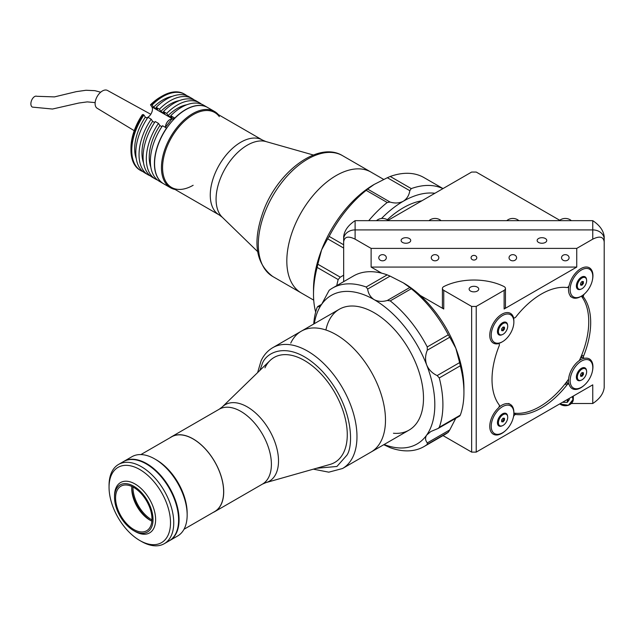 <?xml version="1.0" encoding="UTF-8"?>
<svg xmlns="http://www.w3.org/2000/svg" width="636" height="636" viewBox="0 0 636 636"><rect width="100%" height="100%" fill="white"/><g stroke="black" fill="none" stroke-linecap="round" stroke-linejoin="round"><path stroke-width="0.95" d="M567.36 400.497A8.006 6.535 180 0 0 569.053 399.949M573.322 396.061L573.322 399.193A8.006 6.535 -0 0 1 568.441 405.212A8.006 6.535 -0 0 1 559.752 403.892M563.265 401.865L563.265 402.35L567.36 402.35L569.411 399.456L568.838 398.653M567.36 399.503L567.36 402.35M580.588 375.812A1.98 1.145 120 0 0 582.576 373.197A1.98 1.145 120 0 0 582.473 372.648M585.271 368.777A6.575 3.8 120 0 0 580.207 370.542A6.575 3.8 120 0 0 577.337 377.156A6.575 3.8 120 0 0 578.696 380.169A6.575 3.8 120 0 0 583.769 378.404A6.575 3.8 120 0 0 586.638 371.79A6.575 3.8 120 0 0 585.271 368.777L584.301 368.212A6.575 3.8 120 0 0 581.232 368.419M576.367 376.846A6.575 3.8 120 0 0 577.727 379.605L578.696 380.169M583.387 374.596L583.387 372.728L581.988 372.601L580.588 374.35L580.588 376.218L581.988 376.337L583.387 374.596L582.576 374.127L582.576 372.656M604.2 236.608L604.2 239.247A11.44 9.341 180 0 0 592.76 229.906L592.76 220.66C599.661 225.239 603.477 230.55 604.2 236.608L604.2 382.284M604.2 239.247L604.2 241.887C603.477 236.672 599.661 235.765 592.76 239.152L592.76 229.906A11.44 9.341 0 0 1 604.2 239.247M388.159 220.255L471.642 172.054L476.221 172.054L559.704 220.255M592.76 220.66L355.103 220.66L355.103 229.906L592.76 229.906L355.103 229.906A11.44 9.341 180 0 0 343.663 239.247L343.663 236.608C344.394 230.55 348.202 225.239 355.103 220.66M343.663 281.645L343.663 239.247A11.44 9.341 0 0 1 355.103 229.906L355.103 239.152C348.202 235.765 344.394 236.672 343.663 241.887L343.663 281.645L343.663 241.887M343.663 236.608L343.663 239.247M513.3 317.237L513.459 317.324A17.156 9.906 120 0 0 510.47 313.373A17.156 9.906 120 0 0 493.313 323.279A17.156 9.906 120 0 0 493.313 343.09A17.156 9.906 120 0 0 498.234 343.702A2.29 1.32 120 0 1 499.133 345.928A69.769 40.283 120 0 0 492.018 379.493A69.769 40.283 120 0 0 499.133 404.854A2.29 1.32 120 0 1 498.234 408.113A17.156 9.906 120 0 0 493.313 434.213A17.156 9.906 120 0 0 501.891 433.362A17.156 9.906 120 0 0 505.676 430.485M592.339 280.373A17.156 9.906 120 0 0 589.389 267.812A17.156 9.906 120 0 0 569.244 285.119A2.29 1.32 120 0 1 566.867 287.528A69.769 40.283 120 0 0 515.836 316.99A2.29 1.32 120 0 1 513.856 317.857L513.411 317.595M592.339 371.504A17.156 9.906 120 0 0 589.389 358.935A17.156 9.906 120 0 0 584.476 358.322L582.695 357.297A2.29 1.32 -60 0 1 581.797 355.071L583.578 356.096A69.769 40.283 120 0 0 590.685 322.531A69.769 40.283 120 0 0 583.578 297.171L581.797 296.145M513.427 417.065A17.156 9.906 120 0 0 513.459 416.906L513.459 416.906A2.29 1.32 120 0 1 515.836 414.497A69.769 40.283 120 0 0 566.867 385.034L565.086 384.009A2.29 1.32 -60 0 1 567.073 383.142L568.846 384.176A2.29 1.32 120 0 0 566.867 385.034M568.846 384.176A2.29 1.32 120 0 1 569.244 384.7A17.156 9.906 120 0 0 572.233 388.652A17.156 9.906 120 0 0 580.811 387.801A17.156 9.906 120 0 0 584.587 384.923M580.469 358.028A17.156 9.906 -60 0 1 583.347 357.186A17.156 9.906 120 0 0 582.695 357.297M470.537 287.122A4.802 2.775 0 0 0 469.13 289.078A4.802 2.775 0 0 0 472.095 291.646A4.802 2.775 0 0 0 477.326 291.042A4.802 2.775 0 0 0 478.733 289.078A4.802 2.775 0 0 0 475.768 286.518A4.802 2.775 0 0 0 470.537 287.122M443.753 286.598A4.571 2.639 0 0 0 442.41 288.466A4.571 2.639 0 0 0 443.753 290.334L471.642 306.441L476.221 306.441L504.117 290.334A4.571 2.639 0 0 0 505.453 288.466A4.571 2.639 0 0 0 503.879 286.47A45.752 26.41 0 0 0 443.992 286.47A4.571 2.639 0 0 0 443.753 286.598M443.753 290.334L443.753 309.009A4.571 2.639 180 0 1 442.41 307.14L442.41 288.466M516.591 257.739A3.776 3.085 180 0 0 512.823 254.654A3.776 3.085 180 0 0 509.046 257.739A3.776 3.085 180 0 0 512.823 260.816A3.776 3.085 180 0 0 516.591 257.739M476.793 257.739A2.862 2.337 180 0 0 473.931 255.402A2.862 2.337 180 0 0 471.077 257.739A2.862 2.337 180 0 0 473.931 260.068A2.862 2.337 180 0 0 476.793 257.739M569.085 257.739A3.776 3.085 180 0 0 565.317 254.654A3.776 3.085 180 0 0 561.54 257.739A3.776 3.085 180 0 0 565.317 260.816A3.776 3.085 180 0 0 569.085 257.739M438.816 257.739A3.776 3.085 180 0 0 435.048 254.654A3.776 3.085 180 0 0 431.272 257.739A3.776 3.085 180 0 0 435.048 260.816A3.776 3.085 180 0 0 438.816 257.739M386.33 257.739A3.776 3.085 180 0 0 382.554 254.654A3.776 3.085 180 0 0 378.778 257.739A3.776 3.085 180 0 0 382.554 260.816A3.776 3.085 180 0 0 386.33 257.739M402.516 238.508A4.802 2.775 0 0 0 401.109 240.472A4.802 2.775 0 0 0 404.075 243.031A4.802 2.775 0 0 0 409.314 242.435A4.802 2.775 0 0 0 410.721 240.472A4.802 2.775 0 0 0 407.755 237.912A4.802 2.775 0 0 0 402.516 238.508M538.557 238.508A4.802 2.775 0 0 0 537.15 240.472A4.802 2.775 0 0 0 540.115 243.031A4.802 2.775 0 0 0 545.346 242.435A4.802 2.775 0 0 0 546.753 240.472A4.802 2.775 0 0 0 543.788 237.912A4.802 2.775 0 0 0 538.557 238.508M476.221 306.441L476.221 452.117L592.76 384.836L592.76 403.51L571.382 403.51M476.221 452.117L471.642 452.117L443.014 435.588M592.76 403.51C599.661 398.939 603.477 393.62 604.2 387.57L604.2 241.887M355.103 239.152L371.114 248.398L576.749 248.398L592.76 239.152M371.114 248.398L371.114 267.072L576.749 267.072L504.117 309.009L504.117 290.334M576.749 248.398L576.749 267.072M381.68 273.17L371.114 267.072M505.453 288.466L505.453 307.14A4.571 2.639 180 0 1 504.117 309.009M443.753 309.009L420.261 295.446M471.642 306.441L471.642 452.117M583.578 297.171A2.29 1.32 120 0 1 584.476 293.911L584.476 293.911A17.156 9.906 120 0 0 584.587 293.8M581.797 355.071A69.769 40.283 -60 0 1 580.581 357.981M567.002 381.505A69.769 40.283 -60 0 1 565.086 384.009M513.459 317.324A2.29 1.32 120 0 0 513.856 317.857M583.578 356.096A2.29 1.32 120 0 0 584.476 358.322M442.926 188.638A91.497 52.828 120 0 0 411.261 188.606L409.807 190.689L387.34 177.722L374.159 184.448A85.781 49.529 120 0 0 321.633 249.797A85.781 49.529 120 0 0 313.508 289.507L313.508 294.174A91.497 52.828 120 0 0 315.671 312.085M338.161 279.546L317.133 267.406L317.809 264.21L340.276 277.177L338.161 279.546A91.497 52.828 120 0 0 336.754 285.636M317.133 267.406A91.497 52.828 120 0 0 313.508 294.174M340.276 277.177L343.663 275.197M387.205 202.494L366.177 190.355L367.64 189.091L390.099 202.065L387.205 202.494A91.497 52.828 120 0 0 368.753 220.66M343.663 248.056L327.667 238.818L329.162 236.401L343.663 244.773M366.177 190.355A91.497 52.828 120 0 0 329.162 236.401M390.099 202.065C394.956 203.52 399.344 203.25 403.28 201.254A85.781 49.529 120 0 0 381.584 218.41M434.905 193.272A85.781 49.529 120 0 0 403.28 201.254C406.921 198.877 409.099 195.355 409.807 190.689M421.859 200.801A77.775 44.902 120 0 0 387.372 219.69M443.014 188.582L423.958 177.579A91.497 52.828 120 0 0 390.234 176.466L411.261 188.606M387.34 177.722L390.234 176.466M327.667 238.818L321.633 249.797L317.809 264.21M374.159 184.448L367.64 189.091M459.629 362.607L460.305 365.795L439.277 377.935L437.163 375.574L459.629 362.607L455.805 348.186A85.781 49.529 60 0 1 463.93 387.896L463.93 392.571A91.497 52.828 60 0 1 460.305 415.149L459.629 415.904M325.902 329.997A69.769 40.283 60 0 1 379.31 316.012A69.769 40.283 60 0 1 423.497 398.176A69.769 40.283 60 0 1 393.445 433.259M314.327 323.676A85.781 49.529 60 0 1 321.633 304.342A85.781 49.529 60 0 1 374.159 299.651A85.781 49.529 60 0 1 426.692 365A85.781 49.529 60 0 1 426.692 435.04A85.781 49.529 60 0 1 384.088 444.516M427.312 442.887L449.771 429.912L448.277 432.257L427.249 444.397L427.312 442.887C425.23 440.366 425.023 437.751 426.692 435.04L430.818 431.534L438.204 428.425L439.277 427.289L460.305 415.149M439.277 377.935A91.497 52.828 60 0 1 439.277 427.289M460.305 365.795A91.497 52.828 60 0 1 463.93 392.571M411.261 288.752L390.234 300.892L387.34 300.462L409.807 287.488L411.261 288.752A91.497 52.828 60 0 1 448.277 334.798L449.771 337.215L427.312 350.182L427.249 346.938L448.277 334.798M390.234 300.892A91.497 52.828 60 0 1 427.249 346.938M409.807 287.488L403.28 282.837A85.781 49.529 60 0 1 455.805 348.186L449.771 337.215M403.28 282.837L390.099 276.111L367.64 289.086L366.177 287.003L387.205 274.863L390.099 276.111M321.482 304.549L317.595 306.632L321.681 304.278M366.177 287.003A91.497 52.828 60 0 0 332.453 288.116A91.497 52.828 60 0 0 329.162 290.31L321.633 304.342L319.328 306.798L317.809 306.671L317.133 307.419A91.497 52.828 60 0 0 313.723 324.026M332.453 288.116L353.481 275.976A91.497 52.828 60 0 1 387.205 274.863M367.64 289.086C368.339 293.752 370.518 297.274 374.159 299.651C378.094 301.647 382.49 301.917 387.34 300.462M427.249 444.397A91.497 52.828 60 0 1 423.958 446.599A91.497 52.828 60 0 1 390.234 447.704L383.739 444.723M449.771 429.912L455.805 418.226M448.277 432.257A91.497 52.828 60 0 1 444.985 434.46L423.958 446.599M427.312 350.182C425.23 355.087 425.023 360.024 426.692 365C428.815 369.786 432.305 373.316 437.163 375.574M513.864 413.082A69.308 40.02 120 0 0 539.733 406.674A69.308 40.02 120 0 0 568.592 379.167M579.356 360.525A69.308 40.02 120 0 0 581.36 296.169M568.624 287.687A69.308 40.02 120 0 0 567.503 287.416M499.347 405.458A69.308 40.02 120 0 0 500.142 406.293M590.812 361.399A16.011 9.246 120 0 0 575.079 367.052A16.011 9.246 120 0 0 572.106 386.934A16.011 9.246 120 0 0 581.463 387.245A16.011 9.246 120 0 0 592.784 367.632A16.011 9.246 120 0 0 590.812 361.399M568.982 384.271A17.156 9.906 -60 0 1 572.074 368.745A17.156 9.906 -60 0 1 583.967 358.314M589.31 358.895A17.156 9.906 -60 0 1 590.669 360.024A17.156 9.906 -60 0 1 592.784 366.694L592.784 367.632M567.694 384.295A17.156 9.906 -60 0 1 566.986 381.385M586.535 370.74A7.203 4.158 120 0 0 585.669 368.427A7.203 4.158 120 0 0 581.463 368.284A7.203 4.158 120 0 0 576.367 377.108A7.203 4.158 120 0 0 577.25 379.915A7.203 4.158 120 0 0 581.034 380.28M581.463 387.245L580.652 387.706A17.156 9.906 -60 0 1 572.154 388.604M590.812 270.276A16.011 9.246 120 0 0 575.079 275.921A16.011 9.246 120 0 0 572.106 295.812A16.011 9.246 120 0 0 581.463 296.114A16.011 9.246 120 0 0 592.784 276.501A16.011 9.246 120 0 0 590.812 270.276M581.463 296.114L580.652 296.583A17.156 9.906 -60 0 1 572.074 297.433A17.156 9.906 -60 0 1 570.627 296.257A17.156 9.906 -60 0 1 568.862 286.081M589.31 267.764A17.156 9.906 -60 0 1 590.669 268.893A17.156 9.906 -60 0 1 592.784 275.571L592.784 276.501M586.535 279.617A7.203 4.158 120 0 0 585.669 277.296A7.203 4.158 120 0 0 581.463 277.161A7.203 4.158 120 0 0 576.367 285.985A7.203 4.158 120 0 0 577.25 288.784A7.203 4.158 120 0 0 581.034 289.149M511.893 406.961A16.011 9.246 120 0 0 496.16 412.613A16.011 9.246 120 0 0 493.186 432.496A16.011 9.246 120 0 0 502.543 432.806A16.011 9.246 120 0 0 513.864 413.193A16.011 9.246 120 0 0 511.893 406.961M498.878 407.294A17.156 9.906 -60 0 1 510.31 404.409A17.156 9.906 -60 0 1 511.757 405.585A17.156 9.906 -60 0 1 513.864 412.263L513.864 413.193M507.615 416.302A7.203 4.158 120 0 0 506.749 413.988A7.203 4.158 120 0 0 502.543 413.845A7.203 4.158 120 0 0 497.447 422.67A7.203 4.158 120 0 0 498.33 425.476A7.203 4.158 120 0 0 502.114 425.842M501.669 420.213A3.888 2.242 120 0 0 502.408 418.989M502.543 432.806L501.732 433.275A17.156 9.906 -60 0 1 493.234 434.165M511.893 315.838A16.011 9.246 120 0 0 496.16 321.49A16.011 9.246 120 0 0 493.186 341.373A16.011 9.246 120 0 0 502.543 341.675A16.011 9.246 120 0 0 513.864 322.07A16.011 9.246 120 0 0 511.893 315.838M510.39 313.325A17.156 9.906 -60 0 1 511.757 314.454A17.156 9.906 -60 0 1 513.864 321.132L513.864 322.07M507.615 325.179A7.203 4.158 120 0 0 506.749 322.857A7.203 4.158 120 0 0 502.543 322.722A7.203 4.158 120 0 0 497.447 331.547A7.203 4.158 120 0 0 498.33 334.353A7.203 4.158 120 0 0 502.114 334.711M501.669 329.082A3.888 2.242 120 0 0 502.408 327.858M502.543 341.675L501.732 342.144A17.156 9.906 -60 0 1 493.234 343.043M580.588 284.682A1.98 1.145 120 0 0 582.576 282.066A1.98 1.145 120 0 0 582.473 281.517M585.271 277.646A6.575 3.8 120 0 0 580.207 279.411A6.575 3.8 120 0 0 577.337 286.033A6.575 3.8 120 0 0 578.696 289.038A6.575 3.8 120 0 0 583.769 287.281A6.575 3.8 120 0 0 586.638 280.659A6.575 3.8 120 0 0 585.271 277.646L584.301 277.089A6.575 3.8 120 0 0 581.232 277.296M576.367 285.715A6.575 3.8 120 0 0 577.727 288.482L578.696 289.038M583.387 283.473L583.387 281.605L581.988 281.478L580.588 283.219L580.588 285.087L581.988 285.214L583.387 283.473L582.576 283.004L582.576 281.533M581.988 285.214L581.177 284.745L582.576 283.004M506.359 414.338A6.575 3.8 120 0 0 501.287 416.103A6.575 3.8 120 0 0 498.417 422.717A6.575 3.8 120 0 0 499.777 425.73A6.575 3.8 120 0 0 504.849 423.966A6.575 3.8 120 0 0 507.719 417.351A6.575 3.8 120 0 0 506.359 414.338L505.382 413.782A6.575 3.8 120 0 0 502.313 413.988M497.455 422.407A6.575 3.8 120 0 0 498.807 425.166L499.777 425.73M501.669 419.911L501.669 421.779L503.068 421.899L504.467 420.158L504.467 418.289L503.068 418.17L501.669 419.911M501.669 421.382L503.068 421.899M502.257 421.437L503.656 419.696L504.467 420.158M503.656 419.696L503.656 418.218M506.359 323.215A6.575 3.8 120 0 0 501.287 324.972A6.575 3.8 120 0 0 498.417 331.595A6.575 3.8 120 0 0 499.777 334.6A6.575 3.8 120 0 0 504.849 332.843A6.575 3.8 120 0 0 507.719 326.22A6.575 3.8 120 0 0 506.359 323.215L505.382 322.651A6.575 3.8 120 0 0 502.313 322.857M497.455 331.276A6.575 3.8 120 0 0 498.807 334.043L499.777 334.6M501.669 328.78L501.669 330.648L503.068 330.776L504.467 329.035L504.467 327.166L503.068 327.039L501.669 328.78M503.068 330.776L502.257 330.307L503.656 328.566L504.467 329.035M503.656 328.566L503.656 327.635A1.98 1.145 120 0 0 503.561 327.087M503.656 327.635L503.656 327.095M272.749 276.501C255.243 263.169 252.293 240.901 263.908 209.689C278.791 170.806 318.596 140.961 342.518 155.653A69.769 40.283 120 0 0 265.387 211.065A69.769 40.283 120 0 0 272.749 276.501L301.265 292.958A69.769 40.283 -60 0 1 297.298 219.865A69.769 40.283 -60 0 1 361.622 169.049A69.769 40.283 -60 0 1 371.034 172.118A69.769 40.283 120 0 0 293.904 227.521A69.769 40.283 120 0 0 301.265 292.958L313.723 300.152M171.529 187.421A43.232 24.963 -60 0 1 169.073 142.122A43.232 24.963 -60 0 1 208.934 110.632A43.232 24.963 -60 0 1 214.761 112.54L262.453 140.071A43.232 24.963 -60 0 0 256.618 138.163A43.232 24.963 -60 0 0 216.757 169.661A43.232 24.963 -60 0 0 219.221 214.952L171.529 187.421M175.146 189.504A44.035 25.424 -60 0 1 170.567 187.787A44.035 25.424 -60 0 1 165.917 146.487A44.035 25.424 -60 0 1 214.602 111.515A44.035 25.424 -60 0 1 218.379 114.623M170.567 187.787L163.691 183.82A44.035 25.424 -60 0 1 159.04 142.52A44.035 25.424 -60 0 1 207.726 107.548L214.602 111.515M193.145 185.275A43.232 24.963 -60 0 1 166.529 182.707A43.232 24.963 -60 0 1 166.966 146.868A43.232 24.963 -60 0 1 219.333 116.634M148.164 174.852L144.929 172.984A44.035 25.424 -60 0 1 140.278 131.684A44.035 25.424 -60 0 1 147.957 117.318L151.185 119.186A44.035 25.424 -60 0 0 143.513 133.552A44.035 25.424 -60 0 0 148.164 174.852A44.035 25.424 -60 0 0 150.271 175.854L150.271 175.854M155.438 179.058L152.211 177.19A44.035 25.424 -60 0 1 147.56 135.889A44.035 25.424 -60 0 1 155.232 121.524L158.467 123.392A44.035 25.424 -60 0 0 150.796 137.758A44.035 25.424 -60 0 0 155.438 179.058A44.035 25.424 -60 0 0 157.553 180.06L157.553 180.06M163.531 183.725L159.485 181.387A44.035 25.424 -60 0 1 154.834 140.087A44.035 25.424 -60 0 1 162.514 125.729L166.553 128.059A44.035 25.424 120 0 0 158.881 142.424A44.035 25.424 120 0 0 163.531 183.725A44.035 25.424 120 0 0 163.611 183.772M130.952 150.024L130.952 148.156A41.745 24.104 -60 0 1 135.19 128.114A41.745 24.104 -60 0 1 142.273 114.782L143.1 114.52A44.035 25.424 120 0 0 135.428 128.885A44.035 25.424 120 0 0 130.952 150.024A44.035 25.424 120 0 0 140.079 170.186L140.882 170.647A44.035 25.424 -60 0 1 136.231 129.346A44.035 25.424 -60 0 1 143.911 114.989L143.1 114.52M184.917 94.382L184.106 93.913A44.035 25.424 120 0 0 162.093 96.092A44.035 25.424 120 0 0 151.312 104.543L152.123 105.012A44.035 25.424 -60 0 1 184.917 94.382A44.035 25.424 -60 0 1 186.849 95.71M151.312 104.543L150.486 104.805A41.745 24.104 -60 0 1 160.471 97.03L162.093 96.092M142.997 171.656L142.997 171.648A44.035 25.424 -60 0 1 140.882 170.647M146.519 117.827A6.63 3.832 120 0 0 151.448 113.113A6.63 3.832 120 0 0 151.869 106.896L150.486 104.805M147.306 118.28L145.334 117.143L143.911 114.989M154.588 122.486L152.616 121.349L151.185 119.186M161.87 126.691L159.89 125.546L158.467 123.392M150.811 167.061A39.917 23.047 -60 0 1 159.89 125.546M143.537 162.856A39.917 23.047 -60 0 1 152.616 121.349M136.255 158.658A39.917 23.047 -60 0 1 145.334 117.143M207.646 107.5A44.035 25.424 120 0 0 207.567 107.452A44.035 25.424 120 0 0 174.765 118.081L174.868 118.232M152.123 105.012L153.546 107.166L157.593 109.495L156.162 107.341L159.398 109.209L160.829 111.364L164.867 113.701L163.444 111.546L166.68 113.415L168.103 115.569L172.149 117.906L170.726 115.744A44.035 25.424 -60 0 1 203.52 105.123L207.567 107.452M170.726 115.744L174.765 118.081M168.103 115.569A39.917 23.047 -60 0 1 186.777 104.773M166.68 113.415A44.035 25.424 -60 0 1 199.473 102.786A44.035 25.424 -60 0 1 201.405 104.113M163.444 111.546A44.035 25.424 -60 0 1 196.238 100.917L199.473 102.786M160.829 111.364A39.917 23.047 -60 0 1 179.495 100.575M159.398 109.209A44.035 25.424 -60 0 1 192.199 98.58A44.035 25.424 -60 0 1 194.123 99.908M156.162 107.341A44.035 25.424 -60 0 1 188.964 96.712L192.199 98.58M153.546 107.166A39.917 23.047 -60 0 1 172.221 96.37M173.978 119.155L173.493 118.415L174.256 118.86M100.671 92.212L94.931 90.67L86.011 90.264L76.217 91.663L54.473 96.895L36.824 96.29A5.835 3.283 111.8 0 0 31.8 99.932A5.835 3.283 111.8 0 0 31.919 106.784A5.835 3.283 111.8 0 0 32.476 107.118L52.478 109.034L78.928 103.016L87.283 101.887L95.146 102.619M134.22 130.682L97.173 108.271A10.295 5.947 -60 0 1 96.72 107.945A10.295 5.947 -60 0 1 97.483 96.004A10.295 5.947 -60 0 1 107.468 90.447L150.788 114.289M170.011 437.767A43.232 24.963 60 0 1 171.529 436.757A43.232 24.963 60 0 1 210.238 454.812A43.232 24.963 60 0 1 221.28 504.245A43.232 24.963 60 0 1 214.761 511.638A43.232 24.963 60 0 1 213.132 512.449M330.028 464.431A60.619 34.996 -120 0 0 334.719 462.459A60.619 34.996 -120 0 0 343.861 452.093A60.619 34.996 -120 0 0 321.164 374.079A60.619 34.996 -120 0 0 274.1 357.464A60.619 34.996 -120 0 0 270.046 360.533L222.266 406.937A44.154 25.496 60 0 1 259.496 416.803A44.154 25.496 60 0 1 276.032 473.621A44.154 25.496 60 0 1 265.959 482.613L330.028 464.431M290.747 343.146A69.769 40.283 60 0 1 301.265 331.213A69.769 40.283 60 0 1 363.744 360.342A69.769 40.283 60 0 1 381.56 440.12A69.769 40.283 60 0 1 371.034 452.053A69.769 40.283 -120 0 0 381.56 440.12A69.769 40.283 -120 0 0 363.744 360.342A69.769 40.283 -120 0 0 301.265 331.213L272.757 347.677A69.769 40.283 60 0 1 335.236 376.806A69.769 40.283 60 0 1 353.052 456.584A69.769 40.283 60 0 1 342.526 468.517L328.788 472.174L313.365 469.161M151.956 519.898A26.307 15.185 60 0 1 132.972 487.017M184.011 529.263L214.698 511.543A43.121 24.891 -120 0 0 221.201 504.165A43.121 24.891 -120 0 0 210.198 454.859A43.121 24.891 -120 0 0 171.585 436.86L140.89 454.573M131.771 487.725A28.024 16.178 -120 0 0 150.748 520.582M131.859 486.468A25.734 14.859 -120 0 0 131.755 488.631A25.734 14.859 -120 0 0 149.953 520.145A25.734 14.859 -120 0 0 151.877 521.138M150.525 526.362A25.734 14.859 60 0 1 146.646 530.758A25.734 14.859 60 0 1 123.599 520.017A25.734 14.859 60 0 1 117.032 490.587A25.734 14.859 60 0 1 120.912 486.19A25.734 14.859 60 0 1 143.959 496.931A25.734 14.859 60 0 1 150.525 526.362M116.062 489.553A27.221 15.717 60 0 1 141.303 492.359A27.221 15.717 60 0 1 151.495 527.387A27.221 15.717 60 0 1 133.783 530.702A27.221 15.717 60 0 1 114.528 497.36A27.221 15.717 60 0 1 116.062 489.553M114.528 497.36L114.528 495.865A29.049 16.775 60 0 1 116.165 487.534A29.049 16.775 60 0 1 120.546 482.565A29.049 16.775 60 0 1 146.566 494.697A29.049 16.775 60 0 1 153.984 527.92A29.049 16.775 60 0 1 149.603 532.889A29.049 16.775 60 0 1 135.071 531.45L133.783 530.702M169.359 540.759A45.752 26.41 -120 0 0 169.597 540.624A45.752 26.41 -120 0 0 176.498 532.801A45.752 26.41 -120 0 0 164.811 480.482A45.752 26.41 -120 0 0 123.845 461.378A45.752 26.41 -120 0 0 123.615 461.521M169.597 540.624L177.683 535.957A45.752 26.41 -120 0 0 184.583 528.126A45.752 26.41 -120 0 0 187.159 515.009A45.752 26.41 -120 0 0 167.459 469.257A45.752 26.41 -120 0 0 154.81 458.977A45.752 26.41 -120 0 0 131.93 456.712L123.845 461.378M187.159 515.009L187.159 513.141A43.463 25.09 -120 0 0 168.437 469.67A43.463 25.09 -120 0 0 156.424 459.915L154.81 458.977M109.05 487.263L109.05 485.395A45.752 26.41 60 0 1 111.626 472.278A45.752 26.41 60 0 1 118.527 464.455A45.752 26.41 60 0 1 159.493 483.551A45.752 26.41 60 0 1 171.171 535.87A45.752 26.41 60 0 1 164.271 543.693A45.752 26.41 60 0 1 141.399 541.427L139.785 540.497A43.463 25.09 60 0 1 109.05 487.263A43.463 25.09 60 0 1 111.499 474.806A43.463 25.09 60 0 1 151.797 479.282A43.463 25.09 60 0 1 168.071 535.21A43.463 25.09 60 0 1 139.785 540.497M118.527 464.455L123.376 461.649A45.752 26.41 60 0 1 164.342 480.752A45.752 26.41 60 0 1 176.029 533.063A45.752 26.41 60 0 1 169.128 540.894L164.271 543.693M343.861 452.093A60.619 34.996 -120 0 0 321.164 374.079A60.619 34.996 -120 0 0 264.958 367.831M133.139 459.55A45.522 26.283 60 0 1 159.159 474.138A45.522 26.283 60 0 1 175.822 533.493M559.942 403.788A7.553 6.161 180 0 0 568.179 405.156A7.553 6.161 180 0 0 572.861 399.456A7.553 6.161 180 0 0 572.106 396.761M572.599 396.474A8.006 6.535 -0 0 1 573.322 399.193L568.417 405.291L559.704 403.924M571.319 220.66A8.006 6.535 180 0 0 559.306 220.66M518.825 220.66A8.006 6.535 180 0 0 506.812 220.66M441.058 220.66A8.006 6.535 180 0 0 429.038 220.66M388.564 220.66A8.006 6.535 180 0 0 376.544 220.66M514.063 413.472L515.836 414.497M257.604 251.562L222.266 217.242A44.154 25.496 -60 0 1 224.158 170.384A44.154 25.496 -60 0 1 263.415 141.057A44.154 25.496 -60 0 1 265.959 141.566L262.453 140.071M151.869 106.896L173.668 119.481M165.479 127.439A6.288 3.633 -60 0 1 171.966 118.94A6.288 3.633 -60 0 1 173.071 119.234L173.604 119.544M165.479 127.152A6.058 3.498 -60 0 1 169.844 119.592M265.959 482.613L262.445 484.107A43.232 24.963 -120 0 0 268.964 476.714A43.232 24.963 -120 0 0 257.93 427.281A43.232 24.963 -120 0 0 219.213 409.226L222.266 406.937M259.901 370.383L261.976 364.651C265.546 351.549 290.779 338.368 322.428 371.376C353.592 405.434 353.815 445.804 346.835 455.273L336.921 466.466L316.434 468.295M559.243 220.66L571.382 220.66M506.749 220.66L518.889 220.66M428.974 220.66L441.114 220.66M388.62 220.66L376.48 220.66M438.204 428.425L459.844 415.936M572.074 297.433L570.452 296.495M510.31 404.409L508.697 403.47M383.739 179.455L342.518 155.653M265.959 141.566L313.349 155.009M222.266 217.242L219.221 214.952M165.416 127.399L171.903 118.916L173.071 119.234M219.213 409.226L171.529 436.757M262.445 484.107L214.761 511.638M339.274 309.271L301.265 331.213M409.043 430.111L342.526 468.517M257.62 372.609L261.07 360.851C263.765 355.063 267.661 350.675 272.757 347.677"/></g></svg>
